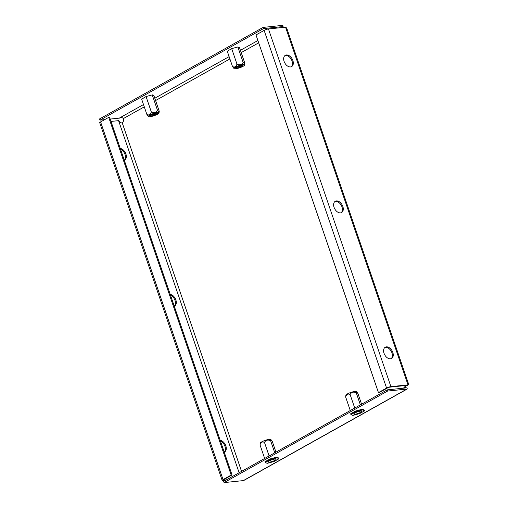 <?xml version="1.0" encoding="UTF-8"?>
<svg xmlns="http://www.w3.org/2000/svg" width="508" height="508" viewBox="0 0 508 508"><rect width="100%" height="100%" fill="white"/><g stroke="black" fill="none" stroke-linecap="round" stroke-linejoin="round"><path stroke-width="0.76" d="M220.459 441.109A6.458 4.204 -119.2 0 1 224.974 446.322A6.458 4.204 -119.2 0 1 224.219 452.082M220.193 440.328A6.458 4.204 -119.2 0 1 225.831 445.84A6.458 4.204 -119.2 0 1 224.606 451.936A6.458 4.204 -119.2 0 1 224.225 452.107M120.529 149.225A6.458 4.204 -119.2 0 1 125.038 154.432A6.458 4.204 -119.2 0 1 124.282 160.191M120.256 148.438A6.458 4.204 -119.2 0 1 125.895 153.956A6.458 4.204 -119.2 0 1 124.67 160.045A6.458 4.204 -119.2 0 1 124.295 160.223M170.498 295.167A6.458 4.204 -119.2 0 1 175.006 300.38A6.458 4.204 -119.2 0 1 174.25 306.14M170.224 294.386A6.458 4.204 -119.2 0 1 175.863 299.898A6.458 4.204 -119.2 0 1 174.638 305.987A6.458 4.204 -119.2 0 1 174.263 306.165M384.861 347.478A6.458 4.204 -119.2 0 1 391.947 352.863A6.458 4.204 -119.2 0 1 391.128 358.673M384.042 353.295A6.458 4.204 -119.2 0 1 385.267 347.205A6.458 4.204 -119.2 0 1 392.805 352.387A6.458 4.204 -119.2 0 1 391.579 358.477A6.458 4.204 -119.2 0 1 384.042 353.295M284.925 55.594A6.458 4.204 -119.2 0 1 292.011 60.979A6.458 4.204 -119.2 0 1 291.192 66.789M284.105 61.405A6.458 4.204 -119.2 0 1 285.331 55.315A6.458 4.204 -119.2 0 1 292.868 60.496A6.458 4.204 -119.2 0 1 291.643 66.586A6.458 4.204 -119.2 0 1 284.105 61.405M334.893 201.536A6.458 4.204 -119.2 0 1 341.979 206.921A6.458 4.204 -119.2 0 1 341.16 212.731M334.074 207.347A6.458 4.204 -119.2 0 1 335.299 201.257A6.458 4.204 -119.2 0 1 342.837 206.439A6.458 4.204 -119.2 0 1 341.611 212.535A6.458 4.204 -119.2 0 1 334.074 207.347M404.812 385.597A3.232 2.362 -95.9 0 0 405.041 387.134L403.111 388.214M241.554 471.386L122.199 122.784A3.232 2.362 -95.9 0 0 123.317 118.599L144.278 106.864M406.216 387.896L405.917 387.045A3.232 2.362 84.1 0 1 405.689 385.502M405.917 387.045L405.041 387.134L405.409 387.979M122.199 122.784C120.809 123.158 119.704 122.428 118.897 120.599A1.937 0.4 -18.9 0 1 118.58 120.65L239.128 472.745M223.044 479.609A3.232 0.66 161.1 0 0 222.18 480.428L99.714 122.746A3.232 0.66 -18.9 0 1 100.584 121.926L223.044 479.609L231.178 475.056L232.054 474.967L223.92 479.52A1.937 0.4 161.1 0 0 223.399 480.009A1.937 0.4 161.1 0 0 223.952 480.098L226.447 479.844M111.011 121.431L118.58 120.65M222.18 480.428A3.232 0.66 161.1 0 0 223.095 480.581L225.59 480.32M408.445 384.854L407.416 385.343A1.937 0.4 161.1 0 0 407.156 385.35L390.068 387.121A1.937 0.4 161.1 0 0 387.464 387.979L379.33 392.532L378.454 392.62L386.588 388.068A3.232 0.66 161.1 0 1 390.919 386.645L408.013 384.874A3.232 0.66 161.1 0 1 408.445 384.854L408.146 382.74L287.242 29.623L285.979 27.172A3.232 0.66 -18.9 0 0 285.547 27.191L268.459 28.962L390.919 386.645M387.617 391.058L387.204 389.865L223.66 481.406L224.066 482.6L387.617 391.058L406.895 389.065A3.232 2.102 60.8 0 0 407.353 388.938L406.927 389.179M407.353 388.938L406.762 387.795A1.937 1.257 60.8 0 1 406.483 387.864L387.204 389.865M244.469 480.111L243.808 480.479A3.232 2.102 -119.2 0 1 243.345 480.6L224.066 482.6M282.219 27.54L283.102 26.613A1.937 1.257 60.8 0 0 282.797 26.594L280.861 27.68M104.654 119.647L99.968 120.136L99.555 118.936L263.106 27.4L282.385 25.4A3.232 2.102 60.8 0 1 282.892 25.425L283.102 26.613M282.721 27.483L282.524 27.057M143.491 104.565L119.247 118.135A1.937 1.257 -119.2 0 1 119.551 118.148C121.069 117.227 122.32 117.373 123.317 118.599M99.968 120.136L263.512 28.594L282.797 26.594M263.106 27.4L263.512 28.594M153.956 95.79L152.324 94.863L146.018 96.558L141.656 99.187M239.586 47.866L237.954 46.939L231.648 48.628L227.279 51.264M119.247 118.135L110.204 119.075M232.054 474.967L109.595 117.284L108.718 117.373L100.584 121.926M231.178 475.056L108.718 117.373M378.454 392.62L255.994 34.944L264.128 30.391A3.232 0.66 -18.9 0 1 268.459 28.962M275.984 459.562A4.197 0.864 161.1 0 0 276.098 459.232A4.197 0.864 161.1 0 0 272.485 459.575A4.197 0.864 161.1 0 0 268.268 461.626A4.197 0.864 161.1 0 0 268.154 461.956A4.197 0.864 161.1 0 0 271.767 461.613A4.197 0.864 161.1 0 0 275.984 459.562M270.637 440.76C267.945 439.471 265.887 440.017 264.465 442.411C262.357 441.395 260.877 442.227 260.02 444.9L260.274 443.122A5.594 1.149 -18.9 0 1 260.433 442.83A5.594 1.149 -18.9 0 1 265.728 440.195A5.594 1.149 -18.9 0 1 270.777 439.522L271.132 439.826L270.637 440.76L274.758 452.799M267.183 463.36L265.271 462.432L270.212 459.664L277.07 457.829L278.981 458.756L274.034 461.524L267.183 463.36M270.212 459.664L269.97 458.946L265.024 461.715L265.271 462.432M269.97 458.946L276.822 457.111L277.07 457.829M276.822 457.111L278.733 458.038L278.981 458.756M271.132 439.826L272.351 441.592L275.958 452.126M260.02 444.9L264.655 458.457M264.465 442.411L269.107 455.962M360.534 411.112A4.197 0.864 161.1 0 0 356.076 412.388A4.197 0.864 161.1 0 0 353.778 414.026A4.197 0.864 161.1 0 0 354.965 414.223A4.197 0.864 161.1 0 0 359.423 412.947A4.197 0.864 161.1 0 0 361.721 411.309A4.197 0.864 161.1 0 0 360.534 411.112M356.26 392.83C353.581 391.535 351.523 392.087 350.095 394.487C347.98 393.471 346.494 394.303 345.643 396.977L345.897 395.192A5.594 1.149 -18.9 0 1 349.263 393.033A5.594 1.149 -18.9 0 1 354.908 391.452A5.594 1.149 -18.9 0 1 356.406 391.598L356.762 391.897L356.26 392.83L360.388 404.876M361.588 404.203L357.981 393.668L356.762 391.897M359.664 413.595L352.806 415.436L350.895 414.503L355.841 411.74L362.693 409.899L364.604 410.832L359.664 413.595M355.841 411.74L355.594 411.023L350.653 413.785L350.895 414.503M355.594 411.023L362.452 409.181L362.693 409.899M362.452 409.181L364.357 410.115L364.604 410.832M350.095 394.487L354.736 408.038M345.643 396.977L350.285 410.528M151.086 116.084A3.905 0.8 161.1 0 0 155.581 114.738A3.905 0.8 161.1 0 0 157.239 113.24A3.905 0.8 161.1 0 0 156.267 113.189A3.905 0.8 161.1 0 0 152.483 114.224A3.905 0.8 161.1 0 0 150.006 115.716A3.905 0.8 161.1 0 0 151.086 116.084M150.578 115.183A3.232 0.66 161.1 0 0 151.321 115.208A3.232 0.66 161.1 0 0 154.356 114.383A3.232 0.66 161.1 0 0 156.464 113.17M157.385 112.56A5.594 1.149 161.1 0 0 151.162 114.395A5.594 1.149 161.1 0 0 148.469 116.567A5.594 1.149 161.1 0 0 149.968 116.713A5.594 1.149 161.1 0 0 155.607 115.132A5.594 1.149 161.1 0 0 158.972 112.967A5.594 1.149 161.1 0 0 157.385 112.56M148.469 116.567L146.895 114.497C149.003 115.507 150.489 114.681 151.346 112.008C154.026 113.297 156.077 112.751 157.512 110.35L152.216 94.894M157.512 110.35L159.188 111.944L159.233 111.189L153.905 95.631M151.346 112.008L146.05 96.545M146.895 114.497L141.599 99.028M236.715 68.161A3.905 0.8 161.1 0 0 241.205 66.815A3.905 0.8 161.1 0 0 242.862 65.31A3.905 0.8 161.1 0 0 241.891 65.259A3.905 0.8 161.1 0 0 238.106 66.3A3.905 0.8 161.1 0 0 235.636 67.786A3.905 0.8 161.1 0 0 236.715 68.161M236.201 67.259A3.232 0.66 161.1 0 0 236.95 67.278A3.232 0.66 161.1 0 0 239.986 66.459A3.232 0.66 161.1 0 0 242.087 65.24M243.008 64.637A5.594 1.149 161.1 0 0 236.785 66.465A5.594 1.149 161.1 0 0 234.093 68.637A5.594 1.149 161.1 0 0 235.598 68.783A5.594 1.149 161.1 0 0 241.236 67.202A5.594 1.149 161.1 0 0 244.602 65.043A5.594 1.149 161.1 0 0 243.008 64.637M234.093 68.637L232.518 66.567C234.632 67.583 236.112 66.751 236.969 64.078C239.649 65.373 241.706 64.821 243.135 62.427L237.846 46.965M243.135 62.427L244.818 64.014L244.856 63.259L239.528 47.708M236.969 64.078L231.68 48.622M232.518 66.567L227.228 51.105M155.581 100.54L229.908 58.934M241.211 52.61L258.693 42.824M223.952 480.098L223.78 479.603M285.547 27.191L408.013 384.874M406.895 389.065L243.345 480.6M257.905 40.526L240.424 50.311M229.121 56.636L154.794 98.241M264.128 30.391L386.588 388.068M244.348 480.181L406.991 389.147M158.972 112.967L159.188 111.944M244.602 65.043L244.818 64.014"/></g></svg>
